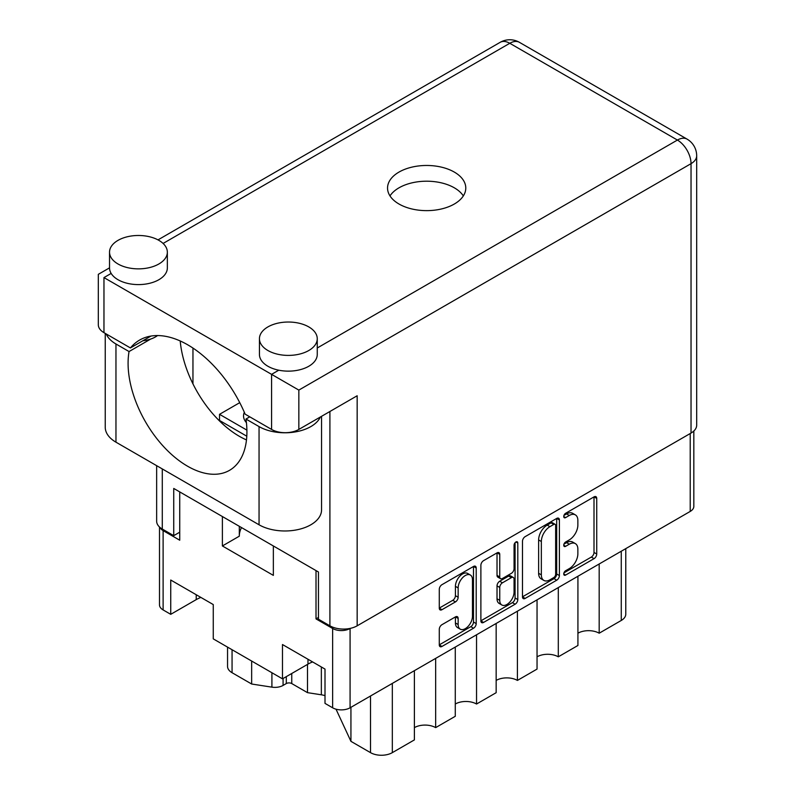 <?xml version="1.0" encoding="UTF-8"?>
<svg xmlns="http://www.w3.org/2000/svg" width="795" height="795" viewBox="0 0 795 795"><rect width="100%" height="100%" fill="white"/><g stroke="black" fill="none" stroke-linecap="round" stroke-linejoin="round"><path stroke-width="1.19" d="M470.362 575.024L467.639 573.443A10.116 5.843 120 0 0 462.581 573.95A10.116 5.843 120 0 0 455.426 586.342L458.149 587.912A10.116 5.843 120 0 1 465.304 575.52A10.116 5.843 120 0 1 470.362 575.024A10.116 5.843 120 0 1 472.459 579.654L472.459 616.264A10.116 5.843 120 0 1 468.046 626.44A10.116 5.843 120 0 1 460.245 629.153A10.116 5.843 120 0 1 458.149 624.522L458.149 618.421A3.786 2.186 120 0 0 457.364 616.691A3.786 2.186 120 0 0 455.475 616.88L441.96 624.681A3.786 2.186 120 0 0 439.287 629.312L439.287 644.914A3.786 2.186 120 0 0 440.072 646.643A3.786 2.186 120 0 0 441.96 646.454L473.532 628.229A3.786 2.186 120 0 0 476.205 623.598L476.205 567.988A3.786 2.186 120 0 0 475.42 566.259A3.786 2.186 120 0 0 473.532 566.447L441.96 584.673A3.786 2.186 120 0 0 439.287 589.304L439.287 608.155A3.786 2.186 120 0 0 440.072 609.884A3.786 2.186 120 0 0 441.96 609.695L455.475 601.894A3.786 2.186 120 0 0 458.149 597.264L458.149 587.912M515.935 541.971L517.803 543.045A2.653 1.53 120 0 0 517.257 541.832A2.653 1.53 120 0 0 515.935 541.971A2.653 1.53 120 0 0 514.057 545.211L514.057 568.683A3.786 2.186 120 0 1 511.384 573.324L502.42 578.492A3.786 2.186 120 0 1 500.532 578.681A3.786 2.186 120 0 1 499.747 576.951L499.747 554.403A3.786 2.186 120 0 0 498.962 552.664A3.786 2.186 120 0 0 497.074 552.853L499.747 554.403M244.323 412.287A25.052 14.469 0 0 0 243.528 415.904A25.052 14.469 0 0 0 246.41 422.632M522.484 541.276L522.484 596.876A3.786 2.186 120 0 0 523.269 598.605A3.786 2.186 120 0 0 525.167 598.416L556.729 580.191A3.786 2.186 120 0 0 559.402 575.56L559.402 519.96A3.786 2.186 120 0 0 558.617 518.231A3.786 2.186 120 0 0 556.729 518.41L525.167 536.635A3.786 2.186 120 0 0 522.484 541.276M693.826 431.009L693.826 506.385A12.332 7.125 180 0 1 690.219 511.423L350.078 707.798A12.332 7.125 180 0 1 332.638 707.798L325.006 703.386L325.006 669.082L282.483 644.536L282.483 678.841L307.973 664.133A30.061 17.361 180 0 1 312.614 661.937M318.457 617.476L316.012 618.888L332.638 628.487A12.332 7.125 0 0 0 350.078 628.487L350.287 628.368M569.299 568.614L565.623 570.731A2.653 1.53 120 0 0 563.894 573.066A2.653 1.53 120 0 0 564.301 575.192A2.653 1.53 120 0 0 565.623 575.063L594.054 558.646A3.786 2.186 120 0 0 596.727 554.016L596.727 498.415A3.786 2.186 120 0 0 595.942 496.676A3.786 2.186 120 0 0 594.054 496.865L565.623 513.282A2.653 1.53 120 0 0 563.894 515.607A2.653 1.53 120 0 0 564.301 517.734A2.653 1.53 120 0 0 565.623 517.605L569.299 515.478A12.104 6.986 120 0 1 575.361 514.882A12.104 6.986 120 0 1 577.866 520.417L577.866 525.058A12.104 6.986 120 0 1 569.299 539.885L565.623 542.011A2.653 1.53 120 0 0 563.894 544.337A2.653 1.53 120 0 0 564.301 546.463A2.653 1.53 120 0 0 565.623 546.334L569.299 544.207A12.104 6.986 120 0 1 575.361 543.611A12.104 6.986 120 0 1 577.866 549.146L577.866 553.787A12.104 6.986 120 0 1 569.299 568.614M480.886 620.835L512.407 602.64L515.13 604.21A3.786 2.186 120 0 0 517.803 599.579L517.803 543.045M515.13 604.21L483.559 622.435A3.786 2.186 120 0 1 481.671 622.624A3.786 2.186 120 0 1 480.886 620.895L480.886 565.285A3.786 2.186 120 0 1 483.559 560.654L497.074 552.853M282.483 678.841L213.259 638.872L213.259 604.568L170.736 580.022L170.736 614.326L196.226 599.619A30.061 17.361 0 0 1 200.877 597.423M170.736 614.326L163.114 609.924A12.332 7.125 180 0 1 159.497 604.886L159.497 526.996M316.012 618.888L316.012 570.581M222.391 516.531L222.391 545.956L273.351 575.381L273.351 545.956M159.884 527.343A12.332 7.125 0 0 0 163.114 530.613L179.74 540.212L179.74 491.906M239.742 402.658L219.529 414.324L219.529 420.466M246.897 430.135L219.529 414.324M239.315 536.059A51.069 29.485 180 0 1 241.511 527.572M222.391 545.956L239.315 536.178L239.315 526.31M599.182 563.973L599.182 633.208L621.263 620.468L621.263 551.233M577.925 576.246L577.925 645.48L558.299 656.819L558.299 587.575M577.925 633.208A15.035 8.675 180 0 1 599.182 633.208M537.042 599.847L537.042 669.092L517.416 680.421L517.416 611.176M537.042 656.819A15.035 8.675 180 0 1 558.299 656.819M496.159 623.459L496.159 692.693L476.543 704.022A15.035 8.675 0 0 0 455.277 704.022M496.159 680.421A15.035 8.675 180 0 1 517.416 680.421M476.543 634.788L476.543 704.022M455.277 647.06L455.277 716.295L435.66 727.624A15.035 8.675 0 0 0 414.394 727.624M435.66 658.389L435.66 727.624M414.394 670.662L414.394 739.897L392.323 752.646A15.413 8.904 180 0 1 370.52 752.646L370.52 695.993M350.933 707.302L350.933 741.337L370.52 752.646M350.933 741.337L336.007 709.18M307.496 664.401L307.496 692.654L321.349 694.8L321.349 666.975M291.755 673.494L291.755 683.561L307.496 692.654M283.08 678.503L283.08 685.419L286.299 683.561L286.299 676.644M251.657 661.043L251.657 684.018L271.91 687.148L271.91 672.739M232.061 649.734L232.061 672.709L251.657 684.018M283.08 685.419A11.567 6.678 180 0 1 271.91 687.148M232.061 672.709A15.413 8.904 180 0 1 227.549 666.409L227.549 647.13M625.774 548.62L625.774 614.167A15.413 8.904 180 0 1 621.263 620.468M325.006 695.665A15.413 8.904 0 0 0 321.349 694.8M291.755 683.561A3.856 2.226 0 0 0 286.299 683.561M575.361 543.611L572.629 542.031A12.104 6.986 120 0 0 566.577 542.637L569.299 544.207M563.953 544.148L566.577 542.637M575.361 514.882L572.629 513.302A12.104 6.986 120 0 0 566.577 513.908L569.299 515.478M563.953 515.418L566.577 513.908M563.953 572.877L591.321 557.076A3.786 2.186 120 0 0 594.004 552.445L594.004 496.895M522.484 596.816L554.006 578.621A3.786 2.186 120 0 0 556.679 573.99L556.679 518.439M553.787 577.568A2.653 1.53 120 0 0 555.655 574.328L555.655 525.515A2.653 1.53 120 0 0 555.109 524.303A2.653 1.53 120 0 0 553.787 524.442L549.911 526.678A12.104 6.986 120 0 0 541.345 541.504L541.345 574.865A12.104 6.986 120 0 0 543.86 580.41A12.104 6.986 120 0 0 549.911 579.813L553.787 577.568M555.109 524.303L552.386 522.732A2.653 1.53 120 0 0 551.064 522.862L553.787 524.442M543.86 580.41L541.127 578.84A12.104 6.986 120 0 1 538.622 573.294L538.622 539.934A12.104 6.986 120 0 1 547.179 525.107L551.064 522.862M497.024 552.883L497.024 575.381A3.786 2.186 120 0 0 497.809 577.11L500.532 578.681M515.081 542.697L515.081 598.009L517.803 599.579M499.747 600.354A10.116 5.843 120 0 0 501.844 604.985A10.116 5.843 120 0 0 509.645 602.272A10.116 5.843 120 0 0 514.057 592.086L514.057 579.187A3.786 2.186 120 0 0 513.272 577.458A3.786 2.186 120 0 0 511.384 577.647L502.42 582.824A3.786 2.186 120 0 0 499.747 587.455L499.747 600.354L497.024 598.774A10.116 5.843 120 0 0 499.121 603.415L501.844 604.985M513.272 577.458L510.549 575.888A3.786 2.186 120 0 0 508.661 576.077L511.384 577.647M497.024 598.774L497.024 585.885A3.786 2.186 120 0 1 499.697 581.244L508.661 576.077M512.407 602.64A3.786 2.186 120 0 0 515.081 598.009M460.245 629.153L457.522 627.583A10.116 5.843 120 0 1 455.426 622.952L455.426 616.91M439.287 608.096L452.743 600.324A3.786 2.186 120 0 0 455.426 595.684L455.426 586.342M439.287 644.854L470.809 626.659A3.786 2.186 120 0 0 473.482 622.028L473.482 566.477M106.242 333.979A36.62 21.137 180 0 0 115.961 343.987L129.048 351.549A84.022 48.515 -120 0 0 128.084 363.265A84.022 48.515 -120 0 0 164.764 447.824A84.022 48.515 -120 0 0 229.517 470.342A84.022 48.515 -120 0 0 246.917 431.874A84.022 48.515 -120 0 0 245.963 419.045L249.779 416.838M246.48 439.923A84.022 48.515 60 0 1 180.217 340.976M245.963 419.045L259.051 426.597A36.62 21.137 0 0 0 310.825 426.597A36.62 21.137 0 0 0 320.365 417.007M259.051 426.597L259.051 524.789A36.62 21.137 0 0 0 310.825 524.789A36.62 21.137 0 0 0 321.558 509.843L321.558 416.322M118.008 240.368A28.908 16.685 0 0 0 109.531 252.174A28.908 16.685 0 0 0 127.379 267.597A28.908 16.685 0 0 0 158.881 263.97A28.908 16.685 0 0 0 167.347 252.174A28.908 16.685 0 0 0 149.51 236.751A28.908 16.685 0 0 0 118.008 240.368M109.531 252.174L109.531 267.905A28.908 16.685 0 0 0 111.161 273.43A28.908 16.685 0 0 0 158.881 279.711A28.908 16.685 0 0 0 167.347 267.905L167.347 252.174M267.905 326.914A28.908 16.685 0 0 0 259.438 338.72A28.908 16.685 0 0 0 277.286 354.133A28.908 16.685 0 0 0 308.788 350.516A28.908 16.685 0 0 0 317.255 338.72A28.908 16.685 0 0 0 299.407 323.297A28.908 16.685 0 0 0 267.905 326.914M259.438 338.72L259.438 354.451A28.908 16.685 0 0 0 278.777 370.202A28.908 16.685 0 0 0 308.788 366.257A28.908 16.685 0 0 0 317.255 354.451L317.255 338.72M454.323 204.027A39.124 22.588 0 0 0 465.781 188.047A39.124 22.588 0 0 0 441.632 167.189A39.124 22.588 0 0 0 399.001 172.078A39.124 22.588 0 0 0 387.543 188.047A39.124 22.588 0 0 0 411.691 208.916A39.124 22.588 0 0 0 454.323 204.027M389.987 195.918A39.124 22.588 180 0 1 399.001 187.819A39.124 22.588 180 0 1 463.336 195.918M157.519 335.57A24.088 13.912 180 0 1 155.482 336.911A24.088 13.912 180 0 1 150.682 339.058A24.088 13.912 180 0 1 142.881 340.747M298.841 429.429A19.269 11.13 180 0 1 271.582 429.429L271.582 374.356L298.841 390.097L298.841 429.429L357.164 395.761L357.164 625.814A19.269 11.13 180 0 1 329.905 625.814L318.457 619.206L318.457 572.003L173.737 488.448L173.737 535.651L162.289 529.043A19.269 11.13 180 0 1 156.645 521.172L156.645 465.671M278.777 370.202L271.582 374.356L103.966 277.584C96.612 273.341 96.612 273.341 103.966 277.584L103.966 332.658L130.43 347.942A96.364 55.63 -120 0 1 139.592 340.081A96.364 55.63 -120 0 1 245.128 414.155L271.582 429.429M103.966 332.658A19.269 11.13 180 0 1 98.322 324.797L98.322 274.325L109.531 267.855M130.43 347.942L150.98 336.066M173.737 535.651L179.74 532.193M317.255 347.991L677.41 140.059A19.269 11.13 60 0 1 691.034 163.661A19.269 11.13 0 0 0 696.678 155.79L696.678 425.186A19.269 11.13 180 0 1 691.034 433.056L357.164 625.814M192.956 383.866L192.956 348.071M246.798 436.207L218.337 419.78M259.051 524.789L115.961 442.179A36.62 21.137 180 0 1 105.238 427.233L105.238 333.393M129.048 351.549L150.682 339.058M690.219 511.423L690.219 433.523M350.078 628.487L350.078 707.798M332.638 707.798L332.638 628.487M163.114 530.613L163.114 609.924M392.323 683.402L392.323 752.646M196.226 594.74L196.226 599.619M307.973 659.254L307.973 664.133M563.754 545.251L565.623 546.334M563.754 516.521L565.623 517.605M594.054 496.865L596.727 498.415M594.004 552.445L596.727 554.016M591.321 557.076L594.054 558.646M563.754 573.98L565.623 575.063M556.729 518.41L559.402 519.96M556.679 573.99L559.402 575.56M554.006 578.621L556.729 580.191M522.484 596.876L525.167 598.416M547.179 525.107L549.911 526.678M538.622 539.934L541.345 541.504M538.622 573.294L541.345 574.865M480.886 620.895L483.559 622.435M497.024 575.381L499.747 576.951M499.697 581.244L502.42 582.824M497.024 585.885L499.747 587.455M455.475 616.88L458.149 618.421M455.426 622.952L458.149 624.522M455.426 595.684L458.149 597.264M452.743 600.324L455.475 601.894M439.287 608.155L441.96 609.695M473.532 566.447L476.205 567.988M473.482 622.028L476.205 623.598M470.809 626.659L473.532 628.229M439.287 644.914L441.96 646.454M691.034 433.056L691.034 163.661L298.841 390.097M696.678 155.79A19.269 19.269 0 0 0 687.039 139.105A19.269 11.13 -60 0 0 677.41 140.059L509.794 43.288L163.094 243.449M687.039 139.105L519.423 42.334A19.269 11.13 -60 0 0 509.794 43.288A19.269 11.13 -120 0 0 500.154 42.334L157.996 239.881M111.161 273.43L103.966 277.584M329.905 625.814L329.905 411.492M162.289 468.931L162.289 529.043M115.961 343.987L115.961 442.179M519.423 42.334A19.269 19.269 0 0 0 500.154 42.334"/></g></svg>
